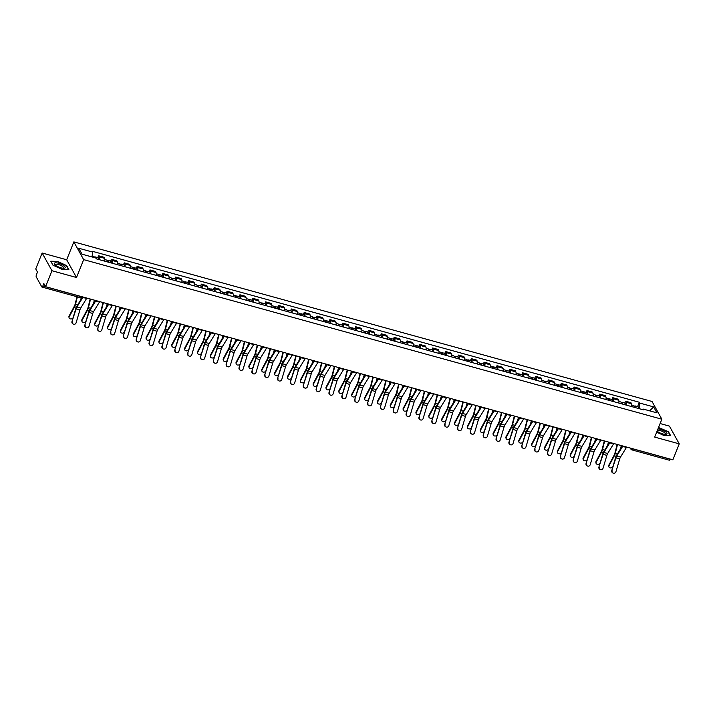 <?xml version="1.0" encoding="UTF-8"?>
<svg xmlns="http://www.w3.org/2000/svg" width="715" height="715" viewBox="0 0 715 715"><rect width="100%" height="100%" fill="white"/><g stroke="black" fill="none" stroke-linecap="round" stroke-linejoin="round"><path stroke-width="1.07" d="M42.131 252.994L51.954 270.726L45.572 286.679L672.869 459.817L679.25 443.863L654.699 437.088L661.849 419.213L652.026 401.473L73.833 241.893L66.683 259.768L42.131 252.994L35.75 268.947L37.484 272.084L36.492 274.569A1.814 0.599 -74.6 0 0 36.242 276.884L41.801 286.921A1.814 0.599 -74.6 0 0 41.962 287.064A1.814 0.599 -74.6 0 0 42.837 286.027L80.16 296.332A1.814 0.545 21.8 0 0 81.001 296.457M679.25 443.863L669.428 426.122L660.115 423.548M51.954 270.726L76.505 277.509L83.655 259.625L661.849 419.213M45.572 286.679L43.83 283.542L42.837 286.027M670.17 459.066L670.134 459.164A1.814 0.599 105.4 0 1 669.267 460.192L631.944 449.896A1.814 0.599 -74.6 0 0 632.82 448.859L670.134 459.164M631.658 406.594A4.165 1.376 -74.6 0 0 631.533 403.769L630.925 402.688L625.491 401.187L626.09 402.268A4.165 1.376 105.4 0 1 626.215 405.092M624.74 403.063L625.491 401.187M618.806 403.046A4.165 1.376 -74.6 0 0 618.672 400.23L618.073 399.14L612.639 397.647L613.238 398.729A4.165 1.376 105.4 0 1 613.363 401.544M611.888 399.515L612.639 397.647M605.954 399.497A4.165 1.376 -74.6 0 0 605.82 396.682L605.221 395.601L599.787 394.099L600.385 395.181A4.165 1.376 105.4 0 1 600.511 397.996M599.036 395.967L599.787 394.099M593.101 395.949A4.165 1.376 -74.6 0 0 592.967 393.134L592.369 392.052L586.935 390.551L587.533 391.632A4.165 1.376 105.4 0 1 587.659 394.448M586.184 392.428L586.935 390.551M580.24 392.401A4.165 1.376 -74.6 0 0 580.115 389.586L579.516 388.504L574.082 387.003L574.681 388.084A4.165 1.376 105.4 0 1 574.806 390.908M573.332 388.88L574.082 387.003M567.388 388.862A4.165 1.376 -74.6 0 0 567.263 386.037L566.664 384.956L561.23 383.455L561.829 384.536A4.165 1.376 105.4 0 1 561.954 387.36M560.48 385.331L561.23 383.455M554.536 385.314A4.165 1.376 -74.6 0 0 554.411 382.489L553.812 381.408L548.378 379.906L548.977 380.988A4.165 1.376 105.4 0 1 549.102 383.812M547.627 381.783L548.378 379.906M541.684 381.765A4.165 1.376 -74.6 0 0 541.559 378.941L540.96 377.86L535.526 376.358L536.125 377.44A4.165 1.376 105.4 0 1 536.25 380.264M534.775 378.235L535.526 376.358M528.832 378.217A4.165 1.376 -74.6 0 0 528.707 375.393L528.108 374.311L522.674 372.81L523.273 373.891A4.165 1.376 105.4 0 1 523.398 376.716M521.923 374.687L522.674 372.81M515.98 374.669A4.165 1.376 -74.6 0 0 515.855 371.845L515.256 370.763L509.822 369.262L510.421 370.343A4.165 1.376 105.4 0 1 510.546 373.167M509.071 371.139L509.822 369.262M503.128 371.121A4.165 1.376 -74.6 0 0 503.002 368.296L502.404 367.215L496.97 365.714L497.569 366.804A4.165 1.376 105.4 0 1 497.694 369.619M496.219 367.59L496.97 365.714M490.275 367.573A4.165 1.376 -74.6 0 0 490.15 364.757L489.552 363.667L484.118 362.174L484.716 363.256A4.165 1.376 105.4 0 1 484.842 366.071M483.367 364.042L484.118 362.174M477.423 364.024A4.165 1.376 -74.6 0 0 477.298 361.209L476.699 360.128L471.265 358.626L471.864 359.708A4.165 1.376 105.4 0 1 471.989 362.523M470.515 360.494L471.265 358.626M464.571 360.476A4.165 1.376 -74.6 0 0 464.446 357.661L463.847 356.579L458.413 355.078L459.012 356.159A4.165 1.376 105.4 0 1 459.137 358.975M457.663 356.955L458.413 355.078M451.719 356.928A4.165 1.376 -74.6 0 0 451.594 354.113L450.995 353.031L445.561 351.53L446.16 352.611A4.165 1.376 105.4 0 1 446.285 355.435M444.81 353.407L445.561 351.53M438.867 353.389A4.165 1.376 -74.6 0 0 438.742 350.565L438.143 349.483L432.709 347.982L433.308 349.063A4.165 1.376 105.4 0 1 433.433 351.887M431.958 349.858L432.709 347.982M426.015 349.841A4.165 1.376 -74.6 0 0 425.89 347.016L425.291 345.935L419.848 344.433L420.447 345.515A4.165 1.376 105.4 0 1 420.581 348.339M419.106 346.31L419.848 344.433M413.163 346.292A4.165 1.376 -74.6 0 0 413.038 343.468L412.439 342.387L406.996 340.885L407.595 341.967A4.165 1.376 105.4 0 1 407.729 344.791M406.254 342.762L406.996 340.885M400.311 342.744A4.165 1.376 -74.6 0 0 400.185 339.92L399.587 338.839L394.144 337.337L394.743 338.418A4.165 1.376 105.4 0 1 394.877 341.243M393.393 339.214L394.144 337.337M387.459 339.196A4.165 1.376 -74.6 0 0 387.333 336.372L386.735 335.29L381.292 333.789L381.89 334.87A4.165 1.376 105.4 0 1 382.016 337.695M380.541 335.666L381.292 333.789M374.606 335.648A4.165 1.376 -74.6 0 0 374.481 332.824L373.882 331.742L368.44 330.25L369.038 331.331A4.165 1.376 105.4 0 1 369.163 334.146M367.689 332.118L368.44 330.25M361.754 332.1A4.165 1.376 -74.6 0 0 361.629 329.284L361.03 328.203L355.587 326.701L356.186 327.783A4.165 1.376 105.4 0 1 356.311 330.598M354.837 328.569L355.587 326.701M348.902 328.551A4.165 1.376 -74.6 0 0 348.777 325.736L348.178 324.655L342.735 323.153L343.334 324.235A4.165 1.376 105.4 0 1 343.459 327.05M341.985 325.03L342.735 323.153M336.05 325.003A4.165 1.376 -74.6 0 0 335.925 322.188L335.326 321.106L329.883 319.605L330.482 320.686A4.165 1.376 105.4 0 1 330.607 323.511M329.132 321.482L329.883 319.605M323.198 321.464A4.165 1.376 -74.6 0 0 323.073 318.64L322.474 317.558L317.031 316.057L317.63 317.138A4.165 1.376 105.4 0 1 317.755 319.963M316.28 317.934L317.031 316.057M310.346 317.916A4.165 1.376 -74.6 0 0 310.221 315.092L309.622 314.01L304.179 312.509L304.778 313.59A4.165 1.376 105.4 0 1 304.903 316.414M303.428 314.385L304.179 312.509M297.494 314.368A4.165 1.376 -74.6 0 0 297.369 311.543L296.761 310.462L291.327 308.96L291.926 310.042A4.165 1.376 105.4 0 1 292.051 312.866M290.576 310.837L291.327 308.96M284.642 310.819A4.165 1.376 -74.6 0 0 284.507 307.995L283.909 306.914L278.475 305.412L279.073 306.494A4.165 1.376 105.4 0 1 279.199 309.318M277.724 307.289L278.475 305.412M271.789 307.271A4.165 1.376 -74.6 0 0 271.655 304.447L271.056 303.366L265.623 301.864L266.221 302.945A4.165 1.376 105.4 0 1 266.346 305.77M264.872 303.741L265.623 301.864M258.937 303.723A4.165 1.376 -74.6 0 0 258.803 300.899L258.204 299.817L252.77 298.316L253.369 299.406A4.165 1.376 105.4 0 1 253.494 302.222M252.02 300.193L252.77 298.316M246.076 300.175A4.165 1.376 -74.6 0 0 245.951 297.36L245.352 296.269L239.918 294.777L240.517 295.858A4.165 1.376 105.4 0 1 240.642 298.673M239.168 296.645L239.918 294.777M233.224 296.627A4.165 1.376 -74.6 0 0 233.099 293.811L232.5 292.73L227.066 291.228L227.665 292.31A4.165 1.376 105.4 0 1 227.79 295.125M226.315 293.096L227.066 291.228M220.372 293.079A4.165 1.376 -74.6 0 0 220.247 290.263L219.648 289.182L214.214 287.68L214.813 288.762A4.165 1.376 105.4 0 1 214.938 291.577M213.463 289.557L214.214 287.68M207.52 289.53A4.165 1.376 -74.6 0 0 207.395 286.715L206.796 285.634L201.362 284.132L201.961 285.214A4.165 1.376 105.4 0 1 202.086 288.038M200.611 286.009L201.362 284.132M194.668 285.991A4.165 1.376 -74.6 0 0 194.543 283.167L193.944 282.085L188.51 280.584L189.109 281.665A4.165 1.376 105.4 0 1 189.234 284.49M187.759 282.461L188.51 280.584M181.816 282.443A4.165 1.376 -74.6 0 0 181.69 279.619L181.092 278.537L175.658 277.036L176.256 278.117A4.165 1.376 105.4 0 1 176.382 280.941M174.907 278.913L175.658 277.036M168.963 278.895A4.165 1.376 -74.6 0 0 168.838 276.07L168.24 274.989L162.805 273.488L163.404 274.569A4.165 1.376 105.4 0 1 163.529 277.393M162.055 275.364L162.805 273.488M156.111 275.346A4.165 1.376 -74.6 0 0 155.986 272.522L155.387 271.441L149.953 269.939L150.552 271.021A4.165 1.376 105.4 0 1 150.677 273.845M149.203 271.816L149.953 269.939M143.259 271.798A4.165 1.376 -74.6 0 0 143.134 268.974L142.535 267.893L137.101 266.391L137.7 267.473A4.165 1.376 105.4 0 1 137.825 270.297M136.351 268.268L137.101 266.391M130.407 268.25A4.165 1.376 -74.6 0 0 130.282 265.426L129.683 264.344L124.249 262.852L124.848 263.933A4.165 1.376 105.4 0 1 124.973 266.749M123.498 264.72L124.249 262.852M117.555 264.702A4.165 1.376 -74.6 0 0 117.43 261.887L116.831 260.805L111.397 259.304L111.996 260.385A4.165 1.376 105.4 0 1 112.121 263.2M110.646 261.172L111.397 259.304M104.703 261.154A4.165 1.376 -74.6 0 0 104.578 258.338L103.979 257.257L98.536 255.756L99.144 256.837A4.165 1.376 105.4 0 1 99.269 259.652M97.794 257.632L98.536 255.756M639.201 408.676L639.8 403.09L653.644 406.906L656.942 412.868L643.098 409.043L642.481 409.579M639.8 403.09L639.335 402.25L92.119 251.224L92.584 252.055L78.739 248.239L82.037 254.191L95.882 258.017L96.346 258.848L643.563 409.883L643.098 409.043M73.833 241.893L83.655 259.625M656.674 432.155L663.761 435.426L670.616 435.641L668.427 431.69L658.533 427.49M66.683 259.768L76.505 277.509M52.955 265.167L61.999 269.341L68.855 269.555L66.665 265.605L57.62 261.431L50.765 261.216L52.955 265.167M637.592 406.612L639.335 402.25M92.584 252.055L92.056 256.962M653.644 406.906L649.622 410.848M612.138 470.693A2.082 1.966 114.9 0 0 613.157 473.107A2.082 1.966 114.9 0 0 615.928 471.739L619.717 458.923L615.928 457.877L611.781 470.533A2.082 1.966 -65.1 0 0 612.978 473.017M622.854 446.008A5.702 1.886 105.4 0 1 622.631 446.401L616.732 456A3.352 1.108 -74.6 0 0 615.928 457.877M626.644 447.054A5.702 1.886 105.4 0 1 626.42 447.447L620.522 457.046A3.352 1.108 -74.6 0 0 619.717 458.923M622.363 445.874L616.652 455.169A4.531 1.502 -74.6 0 0 615.57 457.707L611.781 470.533M608.858 466.68L608.724 465.957A2.082 1.627 -10.6 0 1 608.876 465.054L609.01 465.778A2.082 1.627 169.4 0 0 608.858 466.68A2.082 1.627 169.4 0 0 610.628 467.941A2.082 1.627 169.4 0 0 612.8 466.824L612.97 466.502M634.983 407.514L634.455 407.371M635.403 407.63A2.261 0.751 -74.6 0 0 635.135 405.932A2.261 0.751 -74.6 0 0 634.044 407.228A2.261 0.751 -74.6 0 0 633.731 405.548L631.783 405.012M638.37 408.444A2.261 0.751 -74.6 0 0 638.102 406.755L635.135 405.932M617.134 444.435L614.963 453.051A3.352 1.108 105.4 0 1 614.221 455.035L608.876 465.054M617.51 444.533L615.356 453.078A4.531 1.502 105.4 0 1 614.355 455.759L609.01 465.778M621.299 445.579L620.432 449.02M599.286 467.145A2.082 1.966 114.9 0 0 600.305 469.558A2.082 1.966 114.9 0 0 603.076 468.191L606.865 455.375L603.076 454.329L598.929 466.984A2.082 1.966 -65.1 0 0 600.126 469.469M610.002 442.46A5.702 1.886 105.4 0 1 609.779 442.853L603.88 452.452A3.352 1.108 -74.6 0 0 603.076 454.329M613.792 443.506A5.702 1.886 105.4 0 1 613.568 443.899L607.67 453.498A3.352 1.108 -74.6 0 0 606.865 455.375M609.511 442.326L603.8 451.621A4.531 1.502 -74.6 0 0 602.718 454.159L598.929 466.984M586.434 463.606A2.082 1.966 114.9 0 0 587.453 466.01A2.082 1.966 114.9 0 0 590.224 464.652L594.013 451.826L590.224 450.781L586.077 463.436A2.082 1.966 -65.1 0 0 587.274 465.921M597.15 438.912A5.702 1.886 105.4 0 1 596.927 439.305L591.028 448.904A3.352 1.108 -74.6 0 0 590.224 450.781M600.94 439.957A5.702 1.886 105.4 0 1 600.716 440.351L594.817 449.95A3.352 1.108 -74.6 0 0 594.013 451.826M596.659 438.778L590.948 448.082A4.531 1.502 -74.6 0 0 589.866 450.611L586.077 463.436M573.582 460.058A2.082 1.966 114.9 0 0 574.601 462.471A2.082 1.966 114.9 0 0 577.371 461.103L581.161 448.278L577.371 447.233L573.224 459.888A2.082 1.966 -65.1 0 0 574.422 462.373M584.298 435.372A5.702 1.886 105.4 0 1 584.075 435.757L578.176 445.356A3.352 1.108 -74.6 0 0 577.371 447.233M588.087 436.418A5.702 1.886 105.4 0 1 587.864 436.802L581.965 446.401A3.352 1.108 -74.6 0 0 581.161 448.278M583.806 435.229L578.095 444.533A4.531 1.502 -74.6 0 0 577.014 447.063L573.224 459.888M657.067 431.163A5.89 1.779 21.8 0 0 657.505 431.503A5.89 1.779 21.8 0 0 665.71 434.363A5.89 1.779 21.8 0 0 665.504 431.753A5.89 1.779 21.8 0 0 657.97 428.902M664.923 434.345A4.46 1.35 21.8 0 0 665.352 434.014A4.46 1.35 21.8 0 0 664.244 432.459A4.46 1.35 21.8 0 0 657.362 430.43M658.426 427.767L668.15 431.842L670.25 435.632M63.742 265.676A5.89 1.779 21.8 0 0 56.601 262.861A5.89 1.779 21.8 0 0 54.814 264.622A5.89 1.779 21.8 0 0 55.743 265.417A5.89 1.779 21.8 0 0 63.957 268.277A5.89 1.779 21.8 0 0 63.742 265.676M63.17 268.259A4.46 1.35 21.8 0 0 63.59 267.928A4.46 1.35 21.8 0 0 62.482 266.373A4.46 1.35 21.8 0 0 58.147 264.443A4.46 1.35 21.8 0 0 55.314 264.622A4.46 1.35 21.8 0 0 55.395 265.149M53.026 265.202L50.98 261.502L57.629 261.717L66.388 265.757L68.488 269.546M596.006 463.132L595.872 462.417A2.082 1.627 -10.6 0 1 596.024 461.506L596.158 462.23A2.082 1.627 169.4 0 0 596.006 463.132A2.082 1.627 169.4 0 0 597.776 464.401A2.082 1.627 169.4 0 0 599.948 463.275L600.117 462.954M622.13 403.966L621.603 403.823M622.55 404.082A2.261 0.751 -74.6 0 0 622.282 402.384A2.261 0.751 -74.6 0 0 621.192 403.68L621.156 403.671M625.518 404.905A2.261 0.751 -74.6 0 0 625.25 403.206L622.282 402.384M621.156 403.698A2.261 0.751 -74.6 0 0 620.879 402L618.931 401.464M604.282 440.887L602.11 449.512A3.352 1.108 105.4 0 1 601.369 451.487L596.024 461.506M604.658 440.985L602.504 449.538A4.531 1.502 105.4 0 1 601.503 452.211L596.158 462.23M608.447 442.031L607.58 445.472M583.154 459.593L583.02 458.869A2.082 1.627 -10.6 0 1 583.172 457.957L583.306 458.681A2.082 1.627 169.4 0 0 583.154 459.593A2.082 1.627 169.4 0 0 584.924 460.853A2.082 1.627 169.4 0 0 587.095 459.727L587.265 459.414M609.278 400.418L608.751 400.275M609.698 400.534A2.261 0.751 -74.6 0 0 609.43 398.836A2.261 0.751 -74.6 0 0 608.34 400.132L608.304 400.123A2.261 0.751 -74.6 0 0 608.027 398.452L606.079 397.915M612.666 401.356A2.261 0.751 -74.6 0 0 612.398 399.658L609.43 398.836M591.43 437.339L589.258 445.963A3.352 1.108 105.4 0 1 588.517 447.939L583.172 457.957M591.806 437.437L589.652 445.99A4.531 1.502 105.4 0 1 588.651 448.663L583.306 458.681M595.595 438.483L594.728 441.924M570.302 456.045L570.168 455.321A2.082 1.627 -10.6 0 1 570.32 454.418L570.454 455.133A2.082 1.627 169.4 0 0 570.302 456.045A2.082 1.627 169.4 0 0 572.072 457.305A2.082 1.627 169.4 0 0 574.243 456.179L574.413 455.866M596.426 396.87L595.899 396.727M596.846 396.986A2.261 0.751 -74.6 0 0 596.578 395.297A2.261 0.751 -74.6 0 0 595.488 396.584L595.452 396.575M599.814 397.808A2.261 0.751 -74.6 0 0 599.545 396.11L596.578 395.297M595.452 396.602A2.261 0.751 -74.6 0 0 595.175 394.903L593.227 394.367M578.578 433.791L576.406 442.415A3.352 1.108 105.4 0 1 575.664 444.399L570.32 454.418M578.953 433.898L576.799 442.442A4.531 1.502 105.4 0 1 575.798 445.114L570.454 455.133M582.743 434.943L581.876 438.375M560.73 456.51A2.082 1.966 114.9 0 0 561.749 458.923A2.082 1.966 114.9 0 0 564.519 457.555L568.309 444.73L564.519 443.684L560.372 456.34A2.082 1.966 -65.1 0 0 561.57 458.824M571.446 431.824A5.702 1.886 105.4 0 1 571.222 432.209L565.324 441.807A3.352 1.108 -74.6 0 0 564.519 443.684M575.235 432.87A5.702 1.886 105.4 0 1 575.012 433.254L569.113 442.853A3.352 1.108 -74.6 0 0 568.309 444.73M570.954 431.69L565.243 440.985A4.531 1.502 -74.6 0 0 564.162 443.515L560.372 456.34M547.878 452.961A2.082 1.966 114.9 0 0 548.897 455.375A2.082 1.966 114.9 0 0 551.667 454.007L555.457 441.182L551.667 440.136L547.52 452.792A2.082 1.966 -65.1 0 0 548.718 455.276M558.594 428.276A5.702 1.886 105.4 0 1 558.37 428.66L552.472 438.259A3.352 1.108 -74.6 0 0 551.667 440.136M562.383 429.322A5.702 1.886 105.4 0 1 562.16 429.706L556.261 439.305A3.352 1.108 -74.6 0 0 555.457 441.182M558.102 428.142L552.391 437.437A4.531 1.502 -74.6 0 0 551.31 439.975L547.52 452.792M557.45 452.497L557.316 451.773A2.082 1.627 -10.6 0 1 557.468 450.87L557.602 451.594A2.082 1.627 169.4 0 0 557.45 452.497A2.082 1.627 169.4 0 0 559.219 453.757A2.082 1.627 169.4 0 0 561.391 452.64L561.561 452.318M583.574 393.322L583.047 393.179M583.994 393.438A2.261 0.751 -74.6 0 0 583.726 391.749A2.261 0.751 -74.6 0 0 582.636 393.044L582.6 393.036M586.961 394.26A2.261 0.751 -74.6 0 0 586.693 392.562L583.726 391.749M582.6 393.053A2.261 0.751 -74.6 0 0 582.323 391.355L580.374 390.819M565.726 430.242L563.554 438.867A3.352 1.108 105.4 0 1 562.812 440.851L557.468 450.87M566.101 430.35L563.947 438.894A4.531 1.502 105.4 0 1 562.946 441.575L557.602 451.594M569.891 431.395L569.024 434.827M544.598 448.949L544.464 448.225A2.082 1.627 -10.6 0 1 544.615 447.322L544.75 448.046A2.082 1.627 169.4 0 0 544.598 448.949A2.082 1.627 169.4 0 0 546.367 450.209A2.082 1.627 169.4 0 0 548.539 449.092L548.709 448.77M570.722 389.773L570.195 389.63M571.142 389.89A2.261 0.751 -74.6 0 0 570.874 388.2A2.261 0.751 -74.6 0 0 569.784 389.496L569.792 389.523M574.109 390.712A2.261 0.751 -74.6 0 0 573.841 389.014L570.874 388.2M569.739 389.505A2.261 0.751 -74.6 0 0 569.471 387.807L567.522 387.271M552.874 426.694L550.702 435.319A3.352 1.108 105.4 0 1 549.96 437.303L544.615 447.322M553.249 426.801L551.095 435.346A4.531 1.502 105.4 0 1 550.094 438.027L544.75 448.046M557.039 427.847L556.172 431.279M535.026 449.413A2.082 1.966 114.9 0 0 536.044 451.826A2.082 1.966 114.9 0 0 538.815 450.459L542.605 437.634L538.815 436.588L534.668 449.243A2.082 1.966 -65.1 0 0 535.866 451.737M545.742 424.728A5.702 1.886 105.4 0 1 545.509 425.112L539.619 434.711A3.352 1.108 -74.6 0 0 538.815 436.588M549.531 425.774A5.702 1.886 105.4 0 1 549.308 426.158L543.409 435.757A3.352 1.108 -74.6 0 0 542.605 437.634M545.25 424.594L539.539 433.889A4.531 1.502 -74.6 0 0 538.458 436.427L534.668 449.243M531.746 445.4L531.611 444.676A2.082 1.627 -10.6 0 1 531.763 443.774L531.897 444.498A2.082 1.627 169.4 0 0 531.746 445.4A2.082 1.627 169.4 0 0 533.515 446.661A2.082 1.627 169.4 0 0 535.687 445.543L535.857 445.222M557.87 386.225L557.343 386.082M558.29 386.341A2.261 0.751 -74.6 0 0 558.022 384.652A2.261 0.751 -74.6 0 0 556.931 385.948L556.896 385.939M561.257 387.164A2.261 0.751 -74.6 0 0 560.989 385.465L558.022 384.652M556.887 385.957A2.261 0.751 -74.6 0 0 556.619 384.268L554.67 383.723M540.022 423.146L537.85 431.771A3.352 1.108 105.4 0 1 537.108 433.755L531.763 443.774M540.397 423.253L538.243 431.797A4.531 1.502 105.4 0 1 537.242 434.479L531.897 444.498M544.187 424.299L543.32 427.74M522.173 445.865A2.082 1.966 114.9 0 0 523.183 448.278A2.082 1.966 114.9 0 0 525.963 446.911L529.752 434.085L525.963 433.04L521.816 445.704A2.082 1.966 -65.1 0 0 523.014 448.189M532.889 421.18A5.702 1.886 105.4 0 1 532.657 421.564L526.767 431.163A3.352 1.108 -74.6 0 0 525.963 433.04M536.679 422.225A5.702 1.886 105.4 0 1 536.447 422.61L530.557 432.209A3.352 1.108 -74.6 0 0 529.752 434.085M532.398 421.046L526.687 430.341A4.531 1.502 -74.6 0 0 525.605 432.879L521.816 445.704M518.893 441.852L518.759 441.128A2.082 1.627 -10.6 0 1 518.911 440.226L519.045 440.949A2.082 1.627 169.4 0 0 518.893 441.852A2.082 1.627 169.4 0 0 520.663 443.112A2.082 1.627 169.4 0 0 522.835 441.995L523.005 441.673M545.018 382.686L544.49 382.534M545.438 382.802A2.261 0.751 -74.6 0 0 545.17 381.104A2.261 0.751 -74.6 0 0 544.079 382.4L544.044 382.391A2.261 0.751 -74.6 0 0 543.766 380.72L541.818 380.174M548.405 383.615A2.261 0.751 -74.6 0 0 548.137 381.926L545.17 381.104M527.17 419.598L524.998 428.222A3.352 1.108 105.4 0 1 524.256 430.207L518.911 440.226M527.545 419.705L525.391 428.249A4.531 1.502 105.4 0 1 524.39 430.931L519.045 440.949M531.334 420.751L530.467 424.192M509.321 442.317A2.082 1.966 114.9 0 0 510.331 444.73A2.082 1.966 114.9 0 0 513.111 443.363L516.9 430.546L513.111 429.492L508.964 442.156A2.082 1.966 -65.1 0 0 510.161 444.641M520.037 417.632A5.702 1.886 105.4 0 1 519.805 418.025L513.906 427.615A3.352 1.108 -74.6 0 0 513.111 429.492M523.827 418.677A5.702 1.886 105.4 0 1 523.595 419.07L517.705 428.669A3.352 1.108 -74.6 0 0 516.9 430.546M519.546 417.497L513.835 426.792A4.531 1.502 -74.6 0 0 512.753 429.331L508.964 442.156M506.041 438.304L505.898 437.58A2.082 1.627 -10.6 0 1 506.059 436.677L506.193 437.401A2.082 1.627 169.4 0 0 506.041 438.304A2.082 1.627 169.4 0 0 507.811 439.564A2.082 1.627 169.4 0 0 509.983 438.447L510.152 438.125M532.166 379.138L531.638 378.986M532.586 379.254A2.261 0.751 -74.6 0 0 532.317 377.556A2.261 0.751 -74.6 0 0 531.218 378.852A2.261 0.751 -74.6 0 0 530.914 377.171L528.957 376.626M535.553 380.067A2.261 0.751 -74.6 0 0 535.285 378.378L532.317 377.556M514.317 416.05L512.146 424.674A3.352 1.108 105.4 0 1 511.404 426.658L506.059 436.677M514.693 416.157L512.539 424.701A4.531 1.502 105.4 0 1 511.538 427.382L506.193 437.401M518.482 417.203L517.615 420.643M496.469 438.769A2.082 1.966 114.9 0 0 497.479 441.182A2.082 1.966 114.9 0 0 500.259 439.814L504.048 426.998L500.259 425.952L496.112 438.608A2.082 1.966 -65.1 0 0 497.309 441.092M507.185 414.083A5.702 1.886 105.4 0 1 506.953 414.477L501.054 424.075A3.352 1.108 -74.6 0 0 500.259 425.952M510.975 415.129A5.702 1.886 105.4 0 1 510.742 415.522L504.844 425.121A3.352 1.108 -74.6 0 0 504.048 426.998M506.694 413.949L500.983 423.244A4.531 1.502 -74.6 0 0 499.901 425.783L496.112 438.608M493.189 434.756L493.046 434.032A2.082 1.627 -10.6 0 1 493.207 433.129L493.341 433.853A2.082 1.627 169.4 0 0 493.189 434.756A2.082 1.627 169.4 0 0 494.959 436.016A2.082 1.627 169.4 0 0 497.131 434.899L497.3 434.577M519.313 375.59L518.786 375.438M519.734 375.706A2.261 0.751 -74.6 0 0 519.465 374.008A2.261 0.751 -74.6 0 0 518.366 375.304L518.339 375.295M522.701 376.519A2.261 0.751 -74.6 0 0 522.433 374.83L519.465 374.008M518.33 375.321A2.261 0.751 -74.6 0 0 518.062 373.623L516.105 373.087M501.465 412.51L499.293 421.126A3.352 1.108 105.4 0 1 498.543 423.11L493.207 433.129M501.841 412.609L499.687 421.153A4.531 1.502 105.4 0 1 498.686 423.834L493.341 433.853M505.63 413.654L504.763 417.095M483.617 435.221A2.082 1.966 114.9 0 0 484.627 437.634A2.082 1.966 114.9 0 0 487.407 436.266L491.196 423.45L487.407 422.404L483.26 435.06A2.082 1.966 -65.1 0 0 484.457 437.544M494.333 410.535A5.702 1.886 105.4 0 1 494.101 410.928L488.202 420.527A3.352 1.108 -74.6 0 0 487.407 422.404M498.123 411.581A5.702 1.886 105.4 0 1 497.89 411.974L491.992 421.573A3.352 1.108 -74.6 0 0 491.196 423.45M493.842 410.401L488.13 419.696A4.531 1.502 -74.6 0 0 487.049 422.234L483.26 435.06M480.328 431.208L480.194 430.493A2.082 1.627 -10.6 0 1 480.355 429.581L480.489 430.305A2.082 1.627 169.4 0 0 480.328 431.208A2.082 1.627 169.4 0 0 482.107 432.468A2.082 1.627 169.4 0 0 484.278 431.351L484.448 431.029M506.461 372.041L505.934 371.898M506.881 372.157A2.261 0.751 -74.6 0 0 506.613 370.459A2.261 0.751 -74.6 0 0 505.514 371.755L505.532 371.782M509.849 372.971A2.261 0.751 -74.6 0 0 509.58 371.282L506.613 370.459M505.478 371.773A2.261 0.751 -74.6 0 0 505.21 370.075L503.253 369.539M488.613 408.962L486.441 417.587A3.352 1.108 105.4 0 1 485.691 419.562L480.355 429.581M488.989 409.06L486.835 417.605A4.531 1.502 105.4 0 1 485.834 420.286L480.489 430.305M492.778 410.106L491.911 413.547M470.756 431.681A2.082 1.966 114.9 0 0 471.775 434.085A2.082 1.966 114.9 0 0 474.554 432.727L478.344 419.902L474.554 418.856L470.399 431.511A2.082 1.966 -65.1 0 0 471.605 433.996M481.481 406.987A5.702 1.886 105.4 0 1 481.249 407.38L475.35 416.979A3.352 1.108 -74.6 0 0 474.554 418.856M485.271 408.033A5.702 1.886 105.4 0 1 485.038 408.426L479.139 418.025A3.352 1.108 -74.6 0 0 478.344 419.902M480.989 406.853L475.278 416.148A4.531 1.502 -74.6 0 0 474.197 418.686L470.399 431.511M467.476 427.659L467.342 426.944A2.082 1.627 -10.6 0 1 467.494 426.033L467.637 426.757A2.082 1.627 169.4 0 0 467.476 427.659A2.082 1.627 169.4 0 0 469.255 428.929A2.082 1.627 169.4 0 0 471.426 427.802L471.596 427.481M493.609 368.493L493.082 368.35M494.029 368.609A2.261 0.751 -74.6 0 0 493.761 366.911A2.261 0.751 -74.6 0 0 492.662 368.207L492.635 368.198M496.997 369.432A2.261 0.751 -74.6 0 0 496.728 367.733L493.761 366.911M492.626 368.225A2.261 0.751 -74.6 0 0 492.358 366.527L490.401 365.991M475.761 405.414L473.58 414.039A3.352 1.108 105.4 0 1 472.838 416.014L467.494 426.033M476.136 405.512L473.982 414.065A4.531 1.502 105.4 0 1 472.973 416.738L467.637 426.757M479.926 406.558L479.059 409.999M457.904 428.133A2.082 1.966 114.9 0 0 458.923 430.546A2.082 1.966 114.9 0 0 461.693 429.179L465.492 416.353L461.702 415.308L457.546 427.963A2.082 1.966 -65.1 0 0 458.753 430.448M468.62 403.439A5.702 1.886 105.4 0 1 468.397 403.832L462.498 413.431A3.352 1.108 -74.6 0 0 461.702 415.308M472.418 404.493A5.702 1.886 105.4 0 1 472.186 404.878L466.287 414.477A3.352 1.108 -74.6 0 0 465.492 416.353M468.137 403.305L462.426 412.609A4.531 1.502 -74.6 0 0 461.345 415.138L457.546 427.963M454.624 424.12L454.49 423.396A2.082 1.627 -10.6 0 1 454.642 422.494L454.785 423.209A2.082 1.627 169.4 0 0 454.624 424.12A2.082 1.627 169.4 0 0 456.393 425.38A2.082 1.627 169.4 0 0 458.574 424.254L458.744 423.941M480.757 364.945L480.23 364.802M481.177 365.061A2.261 0.751 -74.6 0 0 480.909 363.363A2.261 0.751 -74.6 0 0 479.81 364.659L479.783 364.65M484.144 365.883A2.261 0.751 -74.6 0 0 483.876 364.185L480.909 363.363M479.774 364.677A2.261 0.751 -74.6 0 0 479.506 362.979L477.549 362.442M462.909 401.866L460.728 410.49A3.352 1.108 105.4 0 1 459.986 412.466L454.642 422.494M463.284 401.973L461.13 410.517A4.531 1.502 105.4 0 1 460.12 413.19L454.785 423.209M467.074 403.019L466.207 406.451M445.052 424.585A2.082 1.966 114.9 0 0 446.071 426.998A2.082 1.966 114.9 0 0 448.841 425.631L452.64 412.805L448.85 411.76L444.694 424.415A2.082 1.966 -65.1 0 0 445.901 426.9M455.768 399.9A5.702 1.886 105.4 0 1 455.544 400.284L449.646 409.883A3.352 1.108 -74.6 0 0 448.85 411.76M459.557 400.945A5.702 1.886 105.4 0 1 459.334 401.33L453.435 410.928A3.352 1.108 -74.6 0 0 452.64 412.805M455.285 399.765L449.574 409.06A4.531 1.502 -74.6 0 0 448.493 411.59L444.694 424.415M441.772 420.572L441.638 419.848A2.082 1.627 -10.6 0 1 441.79 418.945L441.924 419.669A2.082 1.627 169.4 0 0 441.772 420.572A2.082 1.627 169.4 0 0 443.541 421.832A2.082 1.627 169.4 0 0 445.722 420.715L445.892 420.393M467.905 361.397L467.378 361.254M468.325 361.513A2.261 0.751 -74.6 0 0 468.057 359.824A2.261 0.751 -74.6 0 0 466.958 361.12A2.261 0.751 -74.6 0 0 466.654 359.431L464.696 358.894M471.292 362.335A2.261 0.751 -74.6 0 0 471.015 360.637L468.057 359.824M450.057 398.318L447.876 406.942A3.352 1.108 105.4 0 1 447.134 408.926L441.79 418.945M450.432 398.425L448.278 406.969A4.531 1.502 105.4 0 1 447.268 409.641L441.924 419.669M454.222 399.471L453.355 402.903M432.2 421.037A2.082 1.966 114.9 0 0 433.219 423.45A2.082 1.966 114.9 0 0 435.989 422.082L439.788 409.257L435.998 408.211L431.842 420.867A2.082 1.966 -65.1 0 0 433.049 423.352M442.916 396.351A5.702 1.886 105.4 0 1 442.692 396.736L436.794 406.334A3.352 1.108 -74.6 0 0 435.998 408.211M446.705 397.397A5.702 1.886 105.4 0 1 446.482 397.781L440.583 407.38A3.352 1.108 -74.6 0 0 439.788 409.257M442.433 396.217L436.722 405.512A4.531 1.502 -74.6 0 0 435.641 408.05L431.842 420.867M428.92 417.024L428.786 416.3A2.082 1.627 -10.6 0 1 428.937 415.397L429.072 416.121A2.082 1.627 169.4 0 0 428.92 417.024A2.082 1.627 169.4 0 0 430.689 418.284A2.082 1.627 169.4 0 0 432.861 417.167L433.04 416.845M455.053 357.849L454.517 357.706M455.473 357.965A2.261 0.751 -74.6 0 0 455.205 356.276A2.261 0.751 -74.6 0 0 454.105 357.572L454.079 357.563M458.44 358.787A2.261 0.751 -74.6 0 0 458.163 357.089L455.205 356.276M454.07 357.58A2.261 0.751 -74.6 0 0 453.802 355.882L451.844 355.346M437.205 394.769L435.024 403.394A3.352 1.108 105.4 0 1 434.282 405.378L428.937 415.397M437.58 394.877L435.426 403.421A4.531 1.502 105.4 0 1 434.416 406.102L429.072 416.121M441.37 395.922L440.503 399.354M419.348 417.489A2.082 1.966 114.9 0 0 420.366 419.902A2.082 1.966 114.9 0 0 423.137 418.534L426.935 405.709L423.146 404.663L418.99 417.319A2.082 1.966 -65.1 0 0 420.197 419.803M430.064 392.803A5.702 1.886 105.4 0 1 429.84 393.187L423.941 402.786A3.352 1.108 -74.6 0 0 423.146 404.663M433.853 393.849A5.702 1.886 105.4 0 1 433.63 394.233L427.731 403.832A3.352 1.108 -74.6 0 0 426.935 405.709M429.581 392.669L423.87 401.964A4.531 1.502 -74.6 0 0 422.788 404.502L418.99 417.319M416.067 413.476L415.933 412.752A2.082 1.627 -10.6 0 1 416.085 411.849L416.219 412.573A2.082 1.627 169.4 0 0 416.067 413.476A2.082 1.627 169.4 0 0 417.837 414.736A2.082 1.627 169.4 0 0 420.009 413.619L420.188 413.297M442.201 354.3L441.664 354.157M442.621 354.417A2.261 0.751 -74.6 0 0 442.353 352.727A2.261 0.751 -74.6 0 0 441.253 354.023L441.218 354.014A2.261 0.751 -74.6 0 0 440.949 352.343L438.992 351.798M445.588 355.239A2.261 0.751 -74.6 0 0 445.311 353.541L442.353 352.727M424.344 391.221L422.172 399.846A3.352 1.108 105.4 0 1 421.43 401.83L416.085 411.849M424.728 391.328L422.574 399.873A4.531 1.502 105.4 0 1 421.564 402.554L416.219 412.573M428.517 392.374L427.65 395.815M406.495 413.94A2.082 1.966 114.9 0 0 407.514 416.353A2.082 1.966 114.9 0 0 410.285 414.986L414.083 402.161L410.294 401.115L406.138 413.771A2.082 1.966 -65.1 0 0 407.344 416.264M417.211 389.255A5.702 1.886 105.4 0 1 416.988 389.639L411.089 399.238A3.352 1.108 -74.6 0 0 410.294 401.115M421.001 390.301A5.702 1.886 105.4 0 1 420.778 390.685L414.879 400.284A3.352 1.108 -74.6 0 0 414.083 402.161M416.729 389.121L411.018 398.416A4.531 1.502 -74.6 0 0 409.936 400.954L406.138 413.771M403.215 409.927L403.081 409.203A2.082 1.627 -10.6 0 1 403.233 408.301L403.367 409.025A2.082 1.627 169.4 0 0 403.215 409.927A2.082 1.627 169.4 0 0 404.985 411.188A2.082 1.627 169.4 0 0 407.157 410.07L407.327 409.749M429.349 350.761L428.812 350.609M429.769 350.877A2.261 0.751 -74.6 0 0 429.492 349.179A2.261 0.751 -74.6 0 0 428.401 350.475L428.365 350.466A2.261 0.751 -74.6 0 0 428.097 348.795L426.14 348.25M432.736 351.691A2.261 0.751 -74.6 0 0 432.459 349.993L429.492 349.179M411.491 387.673L409.32 396.298A3.352 1.108 105.4 0 1 408.578 398.282L403.233 408.301M411.876 387.78L409.722 396.325A4.531 1.502 105.4 0 1 408.712 399.006L403.367 409.025M415.665 388.826L414.798 392.267M393.643 410.392A2.082 1.966 114.9 0 0 394.662 412.805A2.082 1.966 114.9 0 0 397.433 411.438L401.231 398.613L397.442 397.567L393.286 410.231A2.082 1.966 -65.1 0 0 394.492 412.716M404.359 385.707A5.702 1.886 105.4 0 1 404.136 386.1L398.237 395.69A3.352 1.108 -74.6 0 0 397.442 397.567M408.149 386.752A5.702 1.886 105.4 0 1 407.925 387.146L402.027 396.736A3.352 1.108 -74.6 0 0 401.231 398.613M403.877 385.573L398.166 394.868A4.531 1.502 -74.6 0 0 397.084 397.406L393.286 410.231M390.363 406.379L390.229 405.655A2.082 1.627 -10.6 0 1 390.381 404.753L390.515 405.477A2.082 1.627 169.4 0 0 390.363 406.379A2.082 1.627 169.4 0 0 392.133 407.639A2.082 1.627 169.4 0 0 394.305 406.522L394.474 406.2M416.496 347.213L415.96 347.061M416.917 347.329A2.261 0.751 -74.6 0 0 416.639 345.631A2.261 0.751 -74.6 0 0 415.549 346.927L415.513 346.918M419.884 348.142A2.261 0.751 -74.6 0 0 419.607 346.453L416.639 345.631M415.513 346.936A2.261 0.751 -74.6 0 0 415.245 345.247L413.288 344.702M398.639 384.125L396.468 392.75A3.352 1.108 105.4 0 1 395.726 394.734L390.381 404.753M399.024 384.232L396.87 392.776A4.531 1.502 105.4 0 1 395.86 395.458L390.515 405.477M402.813 385.278L401.946 388.719M380.791 406.844A2.082 1.966 114.9 0 0 381.81 409.257A2.082 1.966 114.9 0 0 384.581 407.89L388.379 395.073L384.581 394.028L380.434 406.683A2.082 1.966 -65.1 0 0 381.64 409.168M391.507 382.159A5.702 1.886 105.4 0 1 391.284 382.552L385.385 392.151A3.352 1.108 -74.6 0 0 384.581 394.028M395.297 383.204A5.702 1.886 105.4 0 1 395.073 383.598L389.175 393.196A3.352 1.108 -74.6 0 0 388.379 395.073M391.025 382.024L385.314 391.32A4.531 1.502 -74.6 0 0 384.232 393.858L380.434 406.683M377.511 402.831L377.377 402.107A2.082 1.627 -10.6 0 1 377.529 401.204L377.663 401.928A2.082 1.627 169.4 0 0 377.511 402.831A2.082 1.627 169.4 0 0 379.281 404.091A2.082 1.627 169.4 0 0 381.453 402.974L381.622 402.652M403.635 343.665L403.108 343.513M404.064 343.781A2.261 0.751 -74.6 0 0 403.787 342.083A2.261 0.751 -74.6 0 0 402.697 343.379A2.261 0.751 -74.6 0 0 402.393 341.699L400.436 341.153M407.032 344.594A2.261 0.751 -74.6 0 0 406.755 342.905L403.787 342.083M385.787 380.586L383.615 389.201A3.352 1.108 105.4 0 1 382.874 391.185L377.529 401.204M386.163 380.684L384.009 389.228A4.531 1.502 105.4 0 1 383.008 391.909L377.663 401.928M389.961 381.73L389.094 385.171M367.939 403.296A2.082 1.966 114.9 0 0 368.958 405.709A2.082 1.966 114.9 0 0 371.729 404.341L375.518 391.525L371.729 390.479L367.582 403.135A2.082 1.966 -65.1 0 0 368.788 405.62M378.655 378.61A5.702 1.886 105.4 0 1 378.432 379.004L372.533 388.603A3.352 1.108 -74.6 0 0 371.729 390.479M382.445 379.656A5.702 1.886 105.4 0 1 382.221 380.049L376.322 389.648A3.352 1.108 -74.6 0 0 375.518 391.525M378.172 378.476L372.461 387.771A4.531 1.502 -74.6 0 0 371.371 390.31L367.582 403.135M364.659 399.283L364.525 398.559A2.082 1.627 -10.6 0 1 364.677 397.656L364.811 398.38A2.082 1.627 169.4 0 0 364.659 399.283A2.082 1.627 169.4 0 0 366.429 400.543A2.082 1.627 169.4 0 0 368.6 399.426L368.77 399.104M390.783 340.117L390.256 339.974M391.212 340.233A2.261 0.751 -74.6 0 0 390.935 338.535A2.261 0.751 -74.6 0 0 389.845 339.831L389.809 339.822M394.171 341.046A2.261 0.751 -74.6 0 0 393.902 339.357L390.935 338.535M389.809 339.848A2.261 0.751 -74.6 0 0 389.541 338.15L387.584 337.614M372.935 377.037L370.763 385.653A3.352 1.108 105.4 0 1 370.021 387.637L364.677 397.656M373.31 377.136L371.156 385.68A4.531 1.502 105.4 0 1 370.156 388.361L364.811 398.38M377.1 378.181L376.242 381.622M355.087 399.748A2.082 1.966 114.9 0 0 356.106 402.161A2.082 1.966 114.9 0 0 358.876 400.793L362.666 387.977L358.876 386.931L354.729 399.587A2.082 1.966 -65.1 0 0 355.927 402.071M365.803 375.062A5.702 1.886 105.4 0 1 365.58 375.455L359.681 385.054A3.352 1.108 -74.6 0 0 358.876 386.931M369.592 376.108A5.702 1.886 105.4 0 1 369.369 376.501L363.47 386.1A3.352 1.108 -74.6 0 0 362.666 387.977M365.32 374.928L359.6 384.223A4.531 1.502 -74.6 0 0 358.519 386.761L354.729 399.587M351.807 395.735L351.673 395.02A2.082 1.627 -10.6 0 1 351.825 394.108L351.959 394.832A2.082 1.627 169.4 0 0 351.807 395.735A2.082 1.627 169.4 0 0 353.576 397.004A2.082 1.627 169.4 0 0 355.748 395.878L355.918 395.556M377.931 336.568L377.404 336.425M378.36 336.685A2.261 0.751 -74.6 0 0 378.083 334.986A2.261 0.751 -74.6 0 0 376.993 336.282L376.957 336.273M381.318 337.507A2.261 0.751 -74.6 0 0 381.05 335.809L378.083 334.986M376.957 336.3A2.261 0.751 -74.6 0 0 376.689 334.602L374.731 334.066M360.083 373.489L357.911 382.114A3.352 1.108 105.4 0 1 357.169 384.089L351.825 394.108M360.458 373.588L358.304 382.141A4.531 1.502 105.4 0 1 357.303 384.813L351.959 394.832M364.248 374.633L363.381 378.074M342.235 396.208A2.082 1.966 114.9 0 0 343.254 398.613A2.082 1.966 114.9 0 0 346.024 397.254L349.814 384.429L346.024 383.383L341.877 396.038A2.082 1.966 -65.1 0 0 343.075 398.523M352.951 371.514A5.702 1.886 105.4 0 1 352.727 371.907L346.829 381.506A3.352 1.108 -74.6 0 0 346.024 383.383M356.74 372.56A5.702 1.886 105.4 0 1 356.517 372.953L350.618 382.552A3.352 1.108 -74.6 0 0 349.814 384.429M352.468 371.38L346.748 380.684A4.531 1.502 -74.6 0 0 345.667 383.213L341.877 396.038M338.955 392.195L338.821 391.471A2.082 1.627 -10.6 0 1 338.973 390.56L339.107 391.284A2.082 1.627 169.4 0 0 338.955 392.195A2.082 1.627 169.4 0 0 340.724 393.456A2.082 1.627 169.4 0 0 342.896 392.329L343.066 392.017M365.079 333.02L364.552 332.877M365.508 333.136A2.261 0.751 -74.6 0 0 365.231 331.438A2.261 0.751 -74.6 0 0 364.141 332.734L364.105 332.725A2.261 0.751 -74.6 0 0 363.837 331.054L361.879 330.518M368.466 333.959A2.261 0.751 -74.6 0 0 368.198 332.261L365.231 331.438M347.231 369.941L345.059 378.566A3.352 1.108 105.4 0 1 344.317 380.541L338.973 390.56M347.606 370.039L345.452 378.593A4.531 1.502 105.4 0 1 344.451 381.265L339.107 391.284M351.396 371.085L350.529 374.526M329.383 392.66A2.082 1.966 114.9 0 0 330.401 395.073A2.082 1.966 114.9 0 0 333.172 393.706L336.962 380.881L333.172 379.835L329.025 392.49A2.082 1.966 -65.1 0 0 330.223 394.975M340.099 367.975A5.702 1.886 105.4 0 1 339.875 368.359L333.977 377.958A3.352 1.108 -74.6 0 0 333.172 379.835M343.888 369.02A5.702 1.886 105.4 0 1 343.665 369.405L337.766 379.004A3.352 1.108 -74.6 0 0 336.962 380.881M339.616 367.832L333.896 377.136A4.531 1.502 -74.6 0 0 332.815 379.665L329.025 392.49M326.103 388.647L325.969 387.923A2.082 1.627 -10.6 0 1 326.12 387.021L326.255 387.736A2.082 1.627 169.4 0 0 326.103 388.647A2.082 1.627 169.4 0 0 327.872 389.907A2.082 1.627 169.4 0 0 330.044 388.781L330.214 388.468M352.227 329.472L351.7 329.329M352.656 329.588A2.261 0.751 -74.6 0 0 352.379 327.899A2.261 0.751 -74.6 0 0 351.288 329.186L351.253 329.177M355.614 330.41A2.261 0.751 -74.6 0 0 355.346 328.712L352.379 327.899M351.253 329.204A2.261 0.751 -74.6 0 0 350.985 327.506L349.027 326.969M334.379 366.393L332.207 375.018A3.352 1.108 105.4 0 1 331.465 377.002L326.12 387.021M334.754 366.5L332.6 375.044A4.531 1.502 105.4 0 1 331.599 377.717L326.255 387.736M338.544 367.546L337.677 370.978M316.531 389.112A2.082 1.966 114.9 0 0 317.549 391.525A2.082 1.966 114.9 0 0 320.32 390.158L324.11 377.332L320.32 376.287L316.173 388.942A2.082 1.966 -65.1 0 0 317.371 391.427M327.247 364.427A5.702 1.886 105.4 0 1 327.023 364.811L321.124 374.41A3.352 1.108 -74.6 0 0 320.32 376.287M331.036 365.472A5.702 1.886 105.4 0 1 330.813 365.857L324.914 375.455A3.352 1.108 -74.6 0 0 324.11 377.332M326.764 364.293L321.044 373.588A4.531 1.502 -74.6 0 0 319.963 376.117L316.173 388.942M313.25 385.099L313.116 384.375A2.082 1.627 -10.6 0 1 313.268 383.472L313.402 384.196A2.082 1.627 169.4 0 0 313.25 385.099A2.082 1.627 169.4 0 0 315.02 386.359A2.082 1.627 169.4 0 0 317.192 385.242L317.362 384.92M339.375 325.924L338.847 325.781M339.795 326.04A2.261 0.751 -74.6 0 0 339.527 324.351A2.261 0.751 -74.6 0 0 338.436 325.647A2.261 0.751 -74.6 0 0 338.132 323.958L336.175 323.421M342.762 326.862A2.261 0.751 -74.6 0 0 342.494 325.164L339.527 324.351M321.527 362.845L319.355 371.469A3.352 1.108 105.4 0 1 318.613 373.453L313.268 383.472M321.902 362.952L319.748 371.496A4.531 1.502 105.4 0 1 318.747 374.177L313.402 384.196M325.691 363.998L324.825 367.43M303.678 385.564A2.082 1.966 114.9 0 0 304.697 387.977A2.082 1.966 114.9 0 0 307.468 386.609L311.257 373.784L307.468 372.738L303.321 385.394A2.082 1.966 -65.1 0 0 304.519 387.879M314.394 360.878A5.702 1.886 105.4 0 1 314.171 361.263L308.272 370.862A3.352 1.108 -74.6 0 0 307.468 372.738M318.184 361.924A5.702 1.886 105.4 0 1 317.961 362.308L312.062 371.907A3.352 1.108 -74.6 0 0 311.257 373.784M313.903 360.744L308.192 370.039A4.531 1.502 -74.6 0 0 307.11 372.578L303.321 385.394M300.398 381.551L300.264 380.827A2.082 1.627 -10.6 0 1 300.416 379.924L300.55 380.648A2.082 1.627 169.4 0 0 300.398 381.551A2.082 1.627 169.4 0 0 302.168 382.811A2.082 1.627 169.4 0 0 304.34 381.694L304.51 381.372M326.523 322.376L325.995 322.233M326.943 322.492A2.261 0.751 -74.6 0 0 326.675 320.803A2.261 0.751 -74.6 0 0 325.584 322.099L325.548 322.09A2.261 0.751 -74.6 0 0 325.271 320.409L323.323 319.873M329.91 323.314A2.261 0.751 -74.6 0 0 329.642 321.616L326.675 320.803M308.674 359.296L306.503 367.921A3.352 1.108 105.4 0 1 305.761 369.905L300.416 379.924M309.05 359.404L306.896 367.948A4.531 1.502 105.4 0 1 305.895 370.629L300.55 380.648M312.839 360.449L311.972 363.881M290.826 382.016A2.082 1.966 114.9 0 0 291.845 384.429A2.082 1.966 114.9 0 0 294.616 383.061L298.405 370.236L294.616 369.19L290.469 381.846A2.082 1.966 -65.1 0 0 291.666 384.339M301.542 357.33A5.702 1.886 105.4 0 1 301.319 357.715L295.42 367.313A3.352 1.108 -74.6 0 0 294.616 369.19M305.332 358.376A5.702 1.886 105.4 0 1 305.108 358.76L299.21 368.359A3.352 1.108 -74.6 0 0 298.405 370.236M301.051 357.196L295.34 366.491A4.531 1.502 -74.6 0 0 294.258 369.029L290.469 381.846M287.546 378.003L287.412 377.279A2.082 1.627 -10.6 0 1 287.564 376.376L287.698 377.1A2.082 1.627 169.4 0 0 287.546 378.003A2.082 1.627 169.4 0 0 289.316 379.263A2.082 1.627 169.4 0 0 291.488 378.146L291.657 377.824M313.671 318.827L313.143 318.684M314.091 318.944A2.261 0.751 -74.6 0 0 313.822 317.254A2.261 0.751 -74.6 0 0 312.732 318.55L312.696 318.541M317.058 319.766A2.261 0.751 -74.6 0 0 316.79 318.068L313.822 317.254M312.696 318.559A2.261 0.751 -74.6 0 0 312.419 316.87L310.471 316.325M295.822 355.748L293.651 364.373A3.352 1.108 105.4 0 1 292.909 366.357L287.564 376.376M296.198 355.856L294.044 364.4A4.531 1.502 105.4 0 1 293.043 367.081L287.698 377.1M299.987 356.901L299.12 360.342M277.974 378.467A2.082 1.966 114.9 0 0 278.993 380.881A2.082 1.966 114.9 0 0 281.764 379.513L285.553 366.688L281.764 365.642L277.617 378.306A2.082 1.966 -65.1 0 0 278.814 380.791M288.69 353.782A5.702 1.886 105.4 0 1 288.467 354.166L282.568 363.765A3.352 1.108 -74.6 0 0 281.764 365.642M292.48 354.828A5.702 1.886 105.4 0 1 292.256 355.212L286.358 364.811A3.352 1.108 -74.6 0 0 285.553 366.688M288.199 353.648L282.488 362.943A4.531 1.502 -74.6 0 0 281.406 365.481L277.617 378.306M274.694 374.454L274.56 373.731A2.082 1.627 -10.6 0 1 274.712 372.828L274.846 373.552A2.082 1.627 169.4 0 0 274.694 374.454A2.082 1.627 169.4 0 0 276.464 375.715A2.082 1.627 169.4 0 0 278.635 374.597L278.805 374.276M300.818 315.288L300.291 315.136M301.238 315.404A2.261 0.751 -74.6 0 0 300.97 313.706A2.261 0.751 -74.6 0 0 299.88 315.002L299.844 314.993A2.261 0.751 -74.6 0 0 299.567 313.322L297.619 312.777M304.206 316.218A2.261 0.751 -74.6 0 0 303.938 314.529L300.97 313.706M282.97 352.2L280.798 360.825A3.352 1.108 105.4 0 1 280.057 362.809L274.712 372.828M283.346 352.307L281.192 360.852A4.531 1.502 105.4 0 1 280.191 363.533L274.846 373.552M287.135 353.353L286.268 356.794M265.122 374.919A2.082 1.966 114.9 0 0 266.141 377.332A2.082 1.966 114.9 0 0 268.911 375.965L272.701 363.149L268.911 362.094L264.764 374.758A2.082 1.966 -65.1 0 0 265.962 377.243M275.838 350.234A5.702 1.886 105.4 0 1 275.615 350.627L269.716 360.217A3.352 1.108 -74.6 0 0 268.911 362.094M279.628 351.28A5.702 1.886 105.4 0 1 279.404 351.673L273.505 361.272A3.352 1.108 -74.6 0 0 272.701 363.149M275.346 350.1L269.635 359.395A4.531 1.502 -74.6 0 0 268.554 361.933L264.764 374.758M261.842 370.906L261.708 370.182A2.082 1.627 -10.6 0 1 261.86 369.28L261.994 370.004A2.082 1.627 169.4 0 0 261.842 370.906A2.082 1.627 169.4 0 0 263.612 372.166A2.082 1.627 169.4 0 0 265.783 371.049L265.953 370.728M287.966 311.74L287.439 311.588M288.386 311.856A2.261 0.751 -74.6 0 0 288.118 310.158A2.261 0.751 -74.6 0 0 287.028 311.454L286.992 311.445M291.354 312.669A2.261 0.751 -74.6 0 0 291.085 310.98L288.118 310.158M286.992 311.463A2.261 0.751 -74.6 0 0 286.715 309.774L284.767 309.229M270.118 348.652L267.946 357.277A3.352 1.108 105.4 0 1 267.204 359.261L261.86 369.28M270.493 348.759L268.34 357.303A4.531 1.502 105.4 0 1 267.339 359.985L261.994 370.004M274.283 349.805L273.416 353.246M252.27 371.371A2.082 1.966 114.9 0 0 253.289 373.784A2.082 1.966 114.9 0 0 256.059 372.417L259.849 359.6L256.059 358.555L251.912 371.21A2.082 1.966 -65.1 0 0 253.11 373.695M262.986 346.686A5.702 1.886 105.4 0 1 262.762 347.079L256.864 356.678A3.352 1.108 -74.6 0 0 256.059 358.555M266.775 347.731A5.702 1.886 105.4 0 1 266.552 348.125L260.653 357.723A3.352 1.108 -74.6 0 0 259.849 359.6M262.494 346.552L256.783 355.847A4.531 1.502 -74.6 0 0 255.702 358.385L251.912 371.21M248.99 367.358L248.856 366.634A2.082 1.627 -10.6 0 1 249.008 365.731L249.142 366.455A2.082 1.627 169.4 0 0 248.99 367.358A2.082 1.627 169.4 0 0 250.759 368.618A2.082 1.627 169.4 0 0 252.931 367.501L253.101 367.179M275.114 308.192L274.587 308.04M275.534 308.308A2.261 0.751 -74.6 0 0 275.266 306.61A2.261 0.751 -74.6 0 0 274.176 307.906L274.185 307.933M278.501 309.121A2.261 0.751 -74.6 0 0 278.233 307.432L275.266 306.61M274.14 307.924A2.261 0.751 -74.6 0 0 273.863 306.226L271.915 305.689M257.266 345.113L255.094 353.728A3.352 1.108 105.4 0 1 254.352 355.713L249.008 365.731M257.641 345.211L255.487 353.755A4.531 1.502 105.4 0 1 254.486 356.436L249.142 366.455M261.431 346.257L260.564 349.698M239.418 367.823A2.082 1.966 114.9 0 0 240.437 370.236A2.082 1.966 114.9 0 0 243.207 368.869L246.997 356.052L243.207 355.006L239.06 367.662A2.082 1.966 -65.1 0 0 240.258 370.147M250.134 343.137A5.702 1.886 105.4 0 1 249.91 343.531L244.012 353.13A3.352 1.108 -74.6 0 0 243.207 355.006M253.923 344.183A5.702 1.886 105.4 0 1 253.7 344.576L247.801 354.175A3.352 1.108 -74.6 0 0 246.997 356.052M249.642 343.003L243.931 352.298A4.531 1.502 -74.6 0 0 242.85 354.837L239.06 367.662M236.138 363.81L236.004 363.086A2.082 1.627 -10.6 0 1 236.156 362.183L236.29 362.907A2.082 1.627 169.4 0 0 236.138 363.81A2.082 1.627 169.4 0 0 237.907 365.07A2.082 1.627 169.4 0 0 240.079 363.953L240.249 363.631M262.262 304.644L261.735 304.501M262.682 304.76A2.261 0.751 -74.6 0 0 262.414 303.062A2.261 0.751 -74.6 0 0 261.324 304.358L261.288 304.349A2.261 0.751 -74.6 0 0 261.011 302.677L259.062 302.141M265.649 305.573A2.261 0.751 -74.6 0 0 265.381 303.884L262.414 303.062M244.414 341.564L242.242 350.189A3.352 1.108 105.4 0 1 241.5 352.164L236.156 362.183M244.789 341.663L242.635 350.207A4.531 1.502 105.4 0 1 241.634 352.888L236.29 362.907M248.579 342.708L247.712 346.149M226.566 364.275A2.082 1.966 114.9 0 0 227.584 366.688A2.082 1.966 114.9 0 0 230.355 365.329L234.145 352.504L230.355 351.458L226.208 364.114A2.082 1.966 -65.1 0 0 227.406 366.598M237.282 339.589A5.702 1.886 105.4 0 1 237.058 339.983L231.16 349.581A3.352 1.108 -74.6 0 0 230.355 351.458M241.071 340.635A5.702 1.886 105.4 0 1 240.848 341.028L234.949 350.627A3.352 1.108 -74.6 0 0 234.145 352.504M236.79 339.455L231.079 348.75A4.531 1.502 -74.6 0 0 229.998 351.288L226.208 364.114M223.286 360.262L223.152 359.547A2.082 1.627 -10.6 0 1 223.303 358.635L223.438 359.359A2.082 1.627 169.4 0 0 223.286 360.262A2.082 1.627 169.4 0 0 225.055 361.531A2.082 1.627 169.4 0 0 227.227 360.405L227.397 360.083M249.41 301.095L248.883 300.952M249.83 301.212A2.261 0.751 -74.6 0 0 249.562 299.514A2.261 0.751 -74.6 0 0 248.471 300.809L248.436 300.8M252.797 302.034A2.261 0.751 -74.6 0 0 252.529 300.336L249.562 299.514M248.427 300.827A2.261 0.751 -74.6 0 0 248.159 299.129L246.21 298.593M231.562 338.016L229.39 346.641A3.352 1.108 105.4 0 1 228.648 348.616L223.303 358.635M231.937 338.115L229.783 346.668A4.531 1.502 105.4 0 1 228.782 349.34L223.438 359.359M235.727 339.16L234.86 342.601M213.714 360.735A2.082 1.966 114.9 0 0 214.732 363.14A2.082 1.966 114.9 0 0 217.503 361.781L221.293 348.956L217.503 347.91L213.356 360.566A2.082 1.966 -65.1 0 0 214.554 363.05M224.43 336.041A5.702 1.886 105.4 0 1 224.197 336.434L218.307 346.033A3.352 1.108 -74.6 0 0 217.503 347.91M228.219 337.096A5.702 1.886 105.4 0 1 227.996 337.48L222.097 347.079A3.352 1.108 -74.6 0 0 221.293 348.956M223.938 335.907L218.227 345.211A4.531 1.502 -74.6 0 0 217.146 347.74L213.356 360.566M210.433 356.722L210.299 355.999A2.082 1.627 -10.6 0 1 210.451 355.096L210.585 355.811A2.082 1.627 169.4 0 0 210.433 356.722A2.082 1.627 169.4 0 0 212.203 357.983A2.082 1.627 169.4 0 0 214.375 356.856L214.545 356.544M236.558 297.547L236.03 297.404M236.978 297.663A2.261 0.751 -74.6 0 0 236.71 295.965A2.261 0.751 -74.6 0 0 235.619 297.261L235.584 297.252A2.261 0.751 -74.6 0 0 235.306 295.581L233.358 295.045M239.945 298.486A2.261 0.751 -74.6 0 0 239.677 296.788L236.71 295.965M218.71 334.468L216.538 343.093A3.352 1.108 105.4 0 1 215.796 345.068L210.451 355.096M219.085 334.566L216.931 343.12A4.531 1.502 105.4 0 1 215.93 345.792L210.585 355.811M222.874 335.621L222.008 339.053M200.861 357.187A2.082 1.966 114.9 0 0 201.88 359.6A2.082 1.966 114.9 0 0 204.651 358.233L208.44 345.408L204.651 344.362L200.504 357.017A2.082 1.966 -65.1 0 0 201.702 359.502M211.577 332.502A5.702 1.886 105.4 0 1 211.345 332.886L205.455 342.485A3.352 1.108 -74.6 0 0 204.651 344.362M215.367 333.548A5.702 1.886 105.4 0 1 215.135 333.932L209.245 343.531A3.352 1.108 -74.6 0 0 208.44 345.408M211.086 332.368L205.375 341.663A4.531 1.502 -74.6 0 0 204.293 344.192L200.504 357.017M197.581 353.174L197.447 352.45A2.082 1.627 -10.6 0 1 197.599 351.548L197.733 352.272A2.082 1.627 169.4 0 0 197.581 353.174A2.082 1.627 169.4 0 0 199.351 354.434A2.082 1.627 169.4 0 0 201.523 353.317L201.693 352.995M223.706 293.999L223.178 293.856M224.126 294.115A2.261 0.751 -74.6 0 0 223.858 292.426A2.261 0.751 -74.6 0 0 222.767 293.722L222.731 293.704M227.093 294.938A2.261 0.751 -74.6 0 0 226.825 293.239L223.858 292.426M222.722 293.731A2.261 0.751 -74.6 0 0 222.454 292.033L220.506 291.497M205.857 330.92L203.686 339.545A3.352 1.108 105.4 0 1 202.944 341.529L197.599 351.548M206.233 331.027L204.079 339.571A4.531 1.502 105.4 0 1 203.078 342.244L197.733 352.272M210.022 332.073L209.155 335.505M188.009 353.639A2.082 1.966 114.9 0 0 189.019 356.052A2.082 1.966 114.9 0 0 191.799 354.685L195.588 341.859L191.799 340.814L187.652 353.469A2.082 1.966 -65.1 0 0 188.849 355.954M198.725 328.954A5.702 1.886 105.4 0 1 198.493 329.338L192.594 338.937A3.352 1.108 -74.6 0 0 191.799 340.814M202.515 329.999A5.702 1.886 105.4 0 1 202.282 330.384L196.393 339.983A3.352 1.108 -74.6 0 0 195.588 341.859M198.234 328.82L192.523 338.115A4.531 1.502 -74.6 0 0 191.441 340.653L187.652 353.469M184.729 349.626L184.595 348.902A2.082 1.627 -10.6 0 1 184.747 347.999L184.881 348.723A2.082 1.627 169.4 0 0 184.729 349.626A2.082 1.627 169.4 0 0 186.499 350.886A2.082 1.627 169.4 0 0 188.671 349.769L188.84 349.447M210.853 290.451L210.326 290.308M211.274 290.567A2.261 0.751 -74.6 0 0 211.005 288.878A2.261 0.751 -74.6 0 0 209.906 290.174L209.924 290.201M214.241 291.389A2.261 0.751 -74.6 0 0 213.973 289.691L211.005 288.878M209.87 290.183A2.261 0.751 -74.6 0 0 209.602 288.485L207.645 287.948M193.005 327.372L190.834 335.996A3.352 1.108 105.4 0 1 190.092 337.981L184.747 347.999M193.381 327.479L191.227 336.023A4.531 1.502 105.4 0 1 190.226 338.704L184.881 348.723M197.17 328.525L196.303 331.957M175.157 350.091A2.082 1.966 114.9 0 0 176.167 352.504A2.082 1.966 114.9 0 0 178.947 351.137L182.736 338.311L178.947 337.266L174.8 349.921A2.082 1.966 -65.1 0 0 175.997 352.406M185.873 325.405A5.702 1.886 105.4 0 1 185.641 325.79L179.742 335.389A3.352 1.108 -74.6 0 0 178.947 337.266M189.663 326.451A5.702 1.886 105.4 0 1 189.43 326.835L183.532 336.434A3.352 1.108 -74.6 0 0 182.736 338.311M185.382 325.271L179.671 334.566A4.531 1.502 -74.6 0 0 178.589 337.105L174.8 349.921M171.877 346.078L171.734 345.354A2.082 1.627 -10.6 0 1 171.895 344.451L172.029 345.175A2.082 1.627 169.4 0 0 171.877 346.078A2.082 1.627 169.4 0 0 173.647 347.338A2.082 1.627 169.4 0 0 175.819 346.221L175.988 345.899M198.001 286.903L197.474 286.76M198.421 287.019A2.261 0.751 -74.6 0 0 198.153 285.33A2.261 0.751 -74.6 0 0 197.054 286.626L197.027 286.617A2.261 0.751 -74.6 0 0 196.75 284.945L194.793 284.4M201.389 287.841A2.261 0.751 -74.6 0 0 201.121 286.143L198.153 285.33M180.153 323.824L177.981 332.448A3.352 1.108 105.4 0 1 177.24 334.432L171.895 344.451M180.529 323.931L178.375 332.475A4.531 1.502 105.4 0 1 177.374 335.156L172.029 345.175M184.318 324.976L183.451 328.417M162.305 346.543A2.082 1.966 114.9 0 0 163.315 348.956A2.082 1.966 114.9 0 0 166.095 347.588L169.884 334.763L166.095 333.717L161.947 346.373A2.082 1.966 -65.1 0 0 163.145 348.866M173.021 321.857A5.702 1.886 105.4 0 1 172.789 322.242L166.89 331.84A3.352 1.108 -74.6 0 0 166.095 333.717M176.811 322.903A5.702 1.886 105.4 0 1 176.578 323.287L170.679 332.886A3.352 1.108 -74.6 0 0 169.884 334.763M172.53 321.723L166.818 331.018A4.531 1.502 -74.6 0 0 165.737 333.556L161.947 346.373M159.025 342.53L158.882 341.806A2.082 1.627 -10.6 0 1 159.043 340.903L159.177 341.627A2.082 1.627 169.4 0 0 159.025 342.53A2.082 1.627 169.4 0 0 160.795 343.79A2.082 1.627 169.4 0 0 162.966 342.673L163.136 342.351M185.149 283.363L184.622 283.212M185.569 283.48A2.261 0.751 -74.6 0 0 185.301 281.781A2.261 0.751 -74.6 0 0 184.202 283.077L184.175 283.069M188.537 284.293A2.261 0.751 -74.6 0 0 188.268 282.595L185.301 281.781M184.166 283.086A2.261 0.751 -74.6 0 0 183.898 281.397L181.941 280.852M167.301 320.275L165.129 328.9A3.352 1.108 105.4 0 1 164.379 330.884L159.043 340.903M167.676 320.383L165.523 328.927A4.531 1.502 105.4 0 1 164.522 331.608L159.177 341.627M171.466 321.428L170.599 324.869M149.444 342.994A2.082 1.966 114.9 0 0 150.463 345.408A2.082 1.966 114.9 0 0 153.242 344.04L157.032 331.215L153.242 330.169L149.095 342.834A2.082 1.966 -65.1 0 0 150.293 345.318M160.169 318.309A5.702 1.886 105.4 0 1 159.937 318.702L154.038 328.292A3.352 1.108 -74.6 0 0 153.242 330.169M163.958 319.355A5.702 1.886 105.4 0 1 163.726 319.748L157.827 329.338A3.352 1.108 -74.6 0 0 157.032 331.215M159.677 318.175L153.966 327.47A4.531 1.502 -74.6 0 0 152.885 330.008L149.095 342.834M146.164 338.981L146.03 338.258A2.082 1.627 -10.6 0 1 146.182 337.355L146.325 338.079A2.082 1.627 169.4 0 0 146.164 338.981A2.082 1.627 169.4 0 0 147.942 340.242A2.082 1.627 169.4 0 0 150.114 339.125L150.284 338.803M172.297 279.815L171.77 279.663M172.717 279.931A2.261 0.751 -74.6 0 0 172.449 278.233A2.261 0.751 -74.6 0 0 171.35 279.529A2.261 0.751 -74.6 0 0 171.046 277.849L169.089 277.304M175.684 280.745A2.261 0.751 -74.6 0 0 175.416 279.056L172.449 278.233M154.449 316.727L152.277 325.352A3.352 1.108 105.4 0 1 151.526 327.336L146.182 337.355M154.824 316.834L152.67 325.379A4.531 1.502 105.4 0 1 151.66 328.06L146.325 338.079M158.614 317.88L157.747 321.321M136.592 339.446A2.082 1.966 114.9 0 0 137.611 341.859A2.082 1.966 114.9 0 0 140.381 340.492L144.18 327.676L140.39 326.63L136.234 339.285A2.082 1.966 -65.1 0 0 137.441 341.77M147.308 314.761A5.702 1.886 105.4 0 1 147.084 315.154L141.186 324.753A3.352 1.108 -74.6 0 0 140.39 326.63M151.106 315.807A5.702 1.886 105.4 0 1 150.874 316.2L144.975 325.799A3.352 1.108 -74.6 0 0 144.18 327.676M146.825 314.627L141.114 323.922A4.531 1.502 -74.6 0 0 140.033 326.46L136.234 339.285M133.312 335.433L133.178 334.709A2.082 1.627 -10.6 0 1 133.33 333.807L133.473 334.531A2.082 1.627 169.4 0 0 133.312 335.433A2.082 1.627 169.4 0 0 135.081 336.694A2.082 1.627 169.4 0 0 137.262 335.576L137.432 335.255M159.445 276.267L158.918 276.115M159.865 276.383A2.261 0.751 -74.6 0 0 159.597 274.685A2.261 0.751 -74.6 0 0 158.498 275.981L158.471 275.972A2.261 0.751 -74.6 0 0 158.194 274.301L156.236 273.756M162.832 277.197A2.261 0.751 -74.6 0 0 162.564 275.507L159.597 274.685M141.597 313.188L139.416 321.804A3.352 1.108 105.4 0 1 138.674 323.788L133.33 333.807M141.972 313.286L139.818 321.83A4.531 1.502 105.4 0 1 138.808 324.512L133.473 334.531M145.762 314.332L144.895 317.773M123.74 335.898A2.082 1.966 114.9 0 0 124.759 338.311A2.082 1.966 114.9 0 0 127.529 336.944L131.328 324.127L127.538 323.082L123.382 335.737A2.082 1.966 -65.1 0 0 124.589 338.222M134.456 311.213A5.702 1.886 105.4 0 1 134.232 311.606L128.334 321.205A3.352 1.108 -74.6 0 0 127.538 323.082M138.245 312.258A5.702 1.886 105.4 0 1 138.022 312.652L132.123 322.251A3.352 1.108 -74.6 0 0 131.328 324.127M133.973 311.079L128.262 320.374A4.531 1.502 -74.6 0 0 127.181 322.912L123.382 335.737M120.46 331.885L120.326 331.161A2.082 1.627 -10.6 0 1 120.478 330.259L120.612 330.982A2.082 1.627 169.4 0 0 120.46 331.885A2.082 1.627 169.4 0 0 122.229 333.145A2.082 1.627 169.4 0 0 124.41 332.028L124.58 331.706M146.593 272.719L146.066 272.567M147.013 272.835A2.261 0.751 -74.6 0 0 146.745 271.137A2.261 0.751 -74.6 0 0 145.646 272.433L145.663 272.46M149.98 273.648A2.261 0.751 -74.6 0 0 149.703 271.959L146.745 271.137M145.61 272.451A2.261 0.751 -74.6 0 0 145.342 270.753L143.384 270.216M128.745 309.64L126.564 318.255A3.352 1.108 105.4 0 1 125.822 320.24L120.478 330.259M129.12 309.738L126.966 318.282A4.531 1.502 105.4 0 1 125.956 320.964L120.612 330.982M132.91 310.784L132.043 314.225M110.888 332.35A2.082 1.966 114.9 0 0 111.906 334.763A2.082 1.966 114.9 0 0 114.677 333.396L118.476 320.579L114.686 319.534L110.53 332.189A2.082 1.966 -65.1 0 0 111.737 334.674M121.604 307.665A5.702 1.886 105.4 0 1 121.38 308.058L115.481 317.657A3.352 1.108 -74.6 0 0 114.686 319.534M125.393 308.71A5.702 1.886 105.4 0 1 125.17 309.103L119.271 318.702A3.352 1.108 -74.6 0 0 118.476 320.579M121.121 307.53L115.41 316.825A4.531 1.502 -74.6 0 0 114.329 319.364L110.53 332.189M107.608 328.337L107.473 327.622A2.082 1.627 -10.6 0 1 107.625 326.71L107.759 327.434A2.082 1.627 169.4 0 0 107.608 328.337A2.082 1.627 169.4 0 0 109.377 329.606A2.082 1.627 169.4 0 0 111.549 328.48L111.728 328.158M133.741 269.171L133.213 269.028M134.161 269.287A2.261 0.751 -74.6 0 0 133.893 267.589A2.261 0.751 -74.6 0 0 132.793 268.885L132.767 268.876A2.261 0.751 -74.6 0 0 132.49 267.204L130.532 266.668M137.128 270.109A2.261 0.751 -74.6 0 0 136.851 268.411L133.893 267.589M115.893 306.092L113.712 314.716A3.352 1.108 105.4 0 1 112.97 316.691L107.625 326.71M116.268 306.19L114.114 314.743A4.531 1.502 105.4 0 1 113.104 317.415L107.759 327.434M120.057 307.236L119.191 310.676M98.035 328.811A2.082 1.966 114.9 0 0 99.054 331.215A2.082 1.966 114.9 0 0 101.825 329.856L105.623 317.031L101.834 315.985L97.678 328.641A2.082 1.966 -65.1 0 0 98.885 331.125M108.752 304.116A5.702 1.886 105.4 0 1 108.528 304.51L102.629 314.108A3.352 1.108 -74.6 0 0 101.834 315.985M112.541 305.162A5.702 1.886 105.4 0 1 112.318 305.555L106.419 315.154A3.352 1.108 -74.6 0 0 105.623 317.031M108.269 303.982L102.558 313.286A4.531 1.502 -74.6 0 0 101.476 315.816L97.678 328.641M94.755 324.798L94.621 324.074A2.082 1.627 -10.6 0 1 94.773 323.162L94.907 323.886A2.082 1.627 169.4 0 0 94.755 324.798A2.082 1.627 169.4 0 0 96.525 326.058A2.082 1.627 169.4 0 0 98.697 324.932L98.876 324.619M120.889 265.623L120.352 265.48M121.309 265.739A2.261 0.751 -74.6 0 0 121.041 264.041A2.261 0.751 -74.6 0 0 119.941 265.337L119.914 265.328M124.276 266.561A2.261 0.751 -74.6 0 0 123.999 264.863L121.041 264.041M119.906 265.354A2.261 0.751 -74.6 0 0 119.637 263.656L117.68 263.12M103.04 302.543L100.86 311.168A3.352 1.108 105.4 0 1 100.118 313.143L94.773 323.162M103.416 302.642L101.262 311.195A4.531 1.502 105.4 0 1 100.252 313.867L94.907 323.886M107.205 303.687L106.338 307.128M85.183 325.262A2.082 1.966 114.9 0 0 86.202 327.676A2.082 1.966 114.9 0 0 88.973 326.308L92.771 313.483L88.982 312.437L84.826 325.093A2.082 1.966 -65.1 0 0 86.032 327.577M95.899 300.577A5.702 1.886 105.4 0 1 95.676 300.961L89.777 310.56A3.352 1.108 -74.6 0 0 88.982 312.437M99.689 301.623A5.702 1.886 105.4 0 1 99.465 302.007L93.567 311.606A3.352 1.108 -74.6 0 0 92.771 313.483M95.417 300.434L89.706 309.738A4.531 1.502 -74.6 0 0 88.624 312.267L84.826 325.093M81.903 321.25L81.769 320.526A2.082 1.627 -10.6 0 1 81.921 319.623L82.055 320.338A2.082 1.627 169.4 0 0 81.903 321.25A2.082 1.627 169.4 0 0 83.673 322.51A2.082 1.627 169.4 0 0 85.845 321.384L86.023 321.071M108.037 262.074L107.5 261.931M108.457 262.191A2.261 0.751 -74.6 0 0 108.188 260.501A2.261 0.751 -74.6 0 0 107.089 261.788L107.107 261.824M111.424 263.013A2.261 0.751 -74.6 0 0 111.147 261.315L108.188 260.501M107.053 261.806A2.261 0.751 -74.6 0 0 106.785 260.108L104.828 259.572M90.179 298.995L88.008 307.62A3.352 1.108 105.4 0 1 87.266 309.604L81.921 319.623M90.564 299.102L88.41 307.647A4.531 1.502 105.4 0 1 87.4 310.319L82.055 320.338M94.353 300.148L93.486 303.58M72.331 321.714A2.082 1.966 114.9 0 0 73.35 324.127A2.082 1.966 114.9 0 0 76.121 322.76L79.919 309.935L76.13 308.889L71.974 321.544A2.082 1.966 -65.1 0 0 73.18 324.029M83.047 297.029A5.702 1.886 105.4 0 1 82.824 297.413L76.925 307.012A3.352 1.108 -74.6 0 0 76.13 308.889M86.837 298.075A5.702 1.886 105.4 0 1 86.613 298.459L80.715 308.058A3.352 1.108 -74.6 0 0 79.919 309.935M82.565 296.895L76.854 306.19A4.531 1.502 -74.6 0 0 75.772 308.719L71.974 321.544M69.051 317.701L68.917 316.977A2.082 1.627 -10.6 0 1 69.069 316.075L69.203 316.799A2.082 1.627 169.4 0 0 69.051 317.701A2.082 1.627 169.4 0 0 70.821 318.962A2.082 1.627 169.4 0 0 72.993 317.844L73.162 317.523M95.667 257.954A2.261 0.751 -74.6 0 0 95.327 256.953A2.261 0.751 -74.6 0 0 94.523 257.641M98.572 259.465A2.261 0.751 -74.6 0 0 98.295 257.766L95.327 256.953M94.264 257.57A2.261 0.751 -74.6 0 0 93.933 256.56L92.146 256.068M77.005 296.734L75.155 304.072A3.352 1.108 105.4 0 1 74.414 306.056L69.069 316.075M77.381 296.841L75.558 304.098A4.531 1.502 105.4 0 1 74.548 306.78L69.203 316.799M81.501 296.6L80.634 300.032M111.996 260.385L117.43 261.887M124.848 263.933L130.282 265.426M137.7 267.473L143.134 268.974M150.552 271.021L155.986 272.522M163.404 274.569L168.838 276.07M176.256 278.117L181.69 279.619M189.109 281.665L194.543 283.167M201.961 285.214L207.395 286.715M214.813 288.762L220.247 290.263M227.665 292.31L233.099 293.811M240.517 295.858L245.951 297.36M253.369 299.406L258.803 300.899M266.221 302.945L271.655 304.447M279.073 306.494L284.507 307.995M291.926 310.042L297.369 311.543M304.778 313.59L310.221 315.092M317.63 317.138L323.073 318.64M330.482 320.686L335.925 322.188M343.334 324.235L348.777 325.736M356.186 327.783L361.629 329.284M369.038 331.331L374.481 332.824M381.89 334.87L387.333 336.372M394.743 338.418L400.185 339.92M407.595 341.967L413.038 343.468M420.447 345.515L425.89 347.016M433.308 349.063L438.742 350.565M446.16 352.611L451.594 354.113M459.012 356.159L464.446 357.661M471.864 359.708L477.298 361.209M484.716 363.256L490.15 364.757M497.569 366.804L503.002 368.296M510.421 370.343L515.855 371.845M523.273 373.891L528.707 375.393M536.125 377.44L541.559 378.941M548.977 380.988L554.411 382.489M561.829 384.536L567.263 386.037M574.681 388.084L580.115 389.586M587.533 391.632L592.967 393.134M600.385 395.181L605.82 396.682M613.238 398.729L618.672 400.23M626.09 402.268L631.533 403.769M99.144 256.837L104.578 258.338M631.846 448.493A1.814 0.545 21.8 0 0 632.82 448.859L632.855 448.77M80.196 296.233L80.16 296.332A1.814 0.599 -74.6 0 1 79.285 297.36A1.814 1.814 0 0 0 81.322 296.546M79.124 297.217A1.814 0.599 -74.6 0 0 79.285 297.36L41.962 287.064M630.308 448.064L630.836 449.029A1.814 1.618 -29 0 0 631.783 449.753A1.814 0.599 -74.6 0 0 631.944 449.896A1.814 1.814 0 0 1 630.836 449.029A1.814 1.618 -29 0 1 630.666 448.162M620.522 457.046L616.732 456M626.42 447.447L622.631 446.401M614.355 455.759L616.107 456.242M615.356 453.078L617.563 453.694M607.67 453.498L603.88 452.452M613.568 443.899L609.779 442.853M594.817 449.95L591.028 448.904M600.716 440.351L596.927 439.305M581.965 446.401L578.176 445.356M587.864 436.802L584.075 435.757M601.503 452.211L603.254 452.693M602.504 449.538L604.711 450.146M588.651 448.663L590.402 449.145M589.652 445.99L591.859 446.598M575.798 445.114L577.541 445.597M576.799 442.442L579.007 443.05M569.113 442.853L565.324 441.807M575.012 433.254L571.222 432.209M556.261 439.305L552.472 438.259M562.16 429.706L558.37 428.66M562.946 441.575L564.689 442.058M563.947 438.894L566.155 439.502M550.094 438.027L551.837 438.51M551.095 435.346L553.303 435.953M543.409 435.757L539.619 434.711M549.308 426.158L545.509 425.112M537.242 434.479L538.985 434.961M538.243 431.797L540.451 432.405M530.557 432.209L526.767 431.163M536.447 422.61L532.657 421.564M524.39 430.931L526.133 431.413M525.391 428.249L527.599 428.857M517.705 428.669L513.906 427.615M523.595 419.07L519.805 418.025M511.538 427.382L513.281 427.865M512.539 424.701L514.746 425.309M504.844 425.121L501.054 424.075M510.742 415.522L506.953 414.477M498.686 423.834L500.428 424.317M499.687 421.153L501.894 421.77M491.992 421.573L488.202 420.527M497.89 411.974L494.101 410.928M485.834 420.286L487.576 420.769M486.835 417.605L489.042 418.221M479.139 418.025L475.35 416.979M485.038 408.426L481.249 407.38M472.973 416.738L474.724 417.22M473.982 414.065L476.19 414.673M466.287 414.477L462.498 413.431M472.186 404.878L468.397 403.832M460.12 413.19L461.872 413.672M461.13 410.517L463.338 411.125M453.435 410.928L449.646 409.883M459.334 401.33L455.544 400.284M447.268 409.641L449.02 410.124M448.278 406.969L450.486 407.577M440.583 407.38L436.794 406.334M446.482 397.781L442.692 396.736M434.416 406.102L436.168 406.585M435.426 403.421L437.634 404.029M427.731 403.832L423.941 402.786M433.63 394.233L429.84 393.187M421.564 402.554L423.316 403.037M422.574 399.873L424.781 400.48M414.879 400.284L411.089 399.238M420.778 390.685L416.988 389.639M408.712 399.006L410.464 399.488M409.722 396.325L411.92 396.932M402.027 396.736L398.237 395.69M407.925 387.146L404.136 386.1M395.86 395.458L397.612 395.94M396.87 392.776L399.068 393.384M389.175 393.196L385.385 392.151M395.073 383.598L391.284 382.552M383.008 391.909L384.759 392.392M384.009 389.228L386.216 389.836M376.322 389.648L372.533 388.603M382.221 380.049L378.432 379.004M370.156 388.361L371.907 388.844M371.156 385.68L373.364 386.297M363.47 386.1L359.681 385.054M369.369 376.501L365.58 375.455M357.303 384.813L359.055 385.296M358.304 382.141L360.512 382.748M350.618 382.552L346.829 381.506M356.517 372.953L352.727 371.907M344.451 381.265L346.203 381.747M345.452 378.593L347.66 379.2M337.766 379.004L333.977 377.958M343.665 369.405L339.875 368.359M331.599 377.717L333.351 378.199M332.6 375.044L334.808 375.652M324.914 375.455L321.124 374.41M330.813 365.857L327.023 364.811M318.747 374.177L320.499 374.66M319.748 371.496L321.956 372.104M312.062 371.907L308.272 370.862M317.961 362.308L314.171 361.263M305.895 370.629L307.647 371.112M306.896 367.948L309.103 368.556M299.21 368.359L295.42 367.313M305.108 358.76L301.319 357.715M293.043 367.081L294.794 367.564M294.044 364.4L296.251 365.007M286.358 364.811L282.568 363.765M292.256 355.212L288.467 354.166M280.191 363.533L281.942 364.015M281.192 360.852L283.399 361.459M273.505 361.272L269.716 360.217M279.404 351.673L275.615 350.627M267.339 359.985L269.09 360.467M268.34 357.303L270.547 357.911M260.653 357.723L256.864 356.678M266.552 348.125L262.762 347.079M254.486 356.436L256.229 356.919M255.487 353.755L257.695 354.372M247.801 354.175L244.012 353.13M253.7 344.576L249.91 343.531M241.634 352.888L243.377 353.371M242.635 350.207L244.843 350.824M234.949 350.627L231.16 349.581M240.848 341.028L237.058 339.983M228.782 349.34L230.525 349.823M229.783 346.668L231.991 347.276M222.097 347.079L218.307 346.033M227.996 337.48L224.197 336.434M215.93 345.792L217.673 346.274M216.931 343.12L219.139 343.727M209.245 343.531L205.455 342.485M215.135 333.932L211.345 332.886M203.078 342.244L204.821 342.726M204.079 339.571L206.286 340.179M196.393 339.983L192.594 338.937M202.282 330.384L198.493 329.338M190.226 338.704L191.969 339.187M191.227 336.023L193.434 336.631M183.532 336.434L179.742 335.389M189.43 326.835L185.641 325.79M177.374 335.156L179.116 335.639M178.375 332.475L180.582 333.083M170.679 332.886L166.89 331.84M176.578 323.287L172.789 322.242M164.522 331.608L166.264 332.091M165.523 328.927L167.73 329.535M157.827 329.338L154.038 328.292M163.726 319.748L159.937 318.702M151.66 328.06L153.412 328.543M152.67 325.379L154.878 325.986M144.975 325.799L141.186 324.753M150.874 316.2L147.084 315.154M138.808 324.512L140.56 324.994M139.818 321.83L142.026 322.438M132.123 322.251L128.334 321.205M138.022 312.652L134.232 311.606M125.956 320.964L127.708 321.446M126.966 318.282L129.174 318.899M119.271 318.702L115.481 317.657M125.17 309.103L121.38 308.058M113.104 317.415L114.856 317.898M114.114 314.743L116.322 315.351M106.419 315.154L102.629 314.108M112.318 305.555L108.528 304.51M100.252 313.867L102.004 314.35M101.262 311.195L103.469 311.803M93.567 311.606L89.777 310.56M99.465 302.007L95.676 300.961M87.4 310.319L89.152 310.802M88.41 307.647L90.617 308.254M80.715 308.058L76.925 307.012M86.613 298.459L82.824 297.413M74.548 306.78L76.299 307.262M75.558 304.098L77.756 304.706"/></g></svg>
